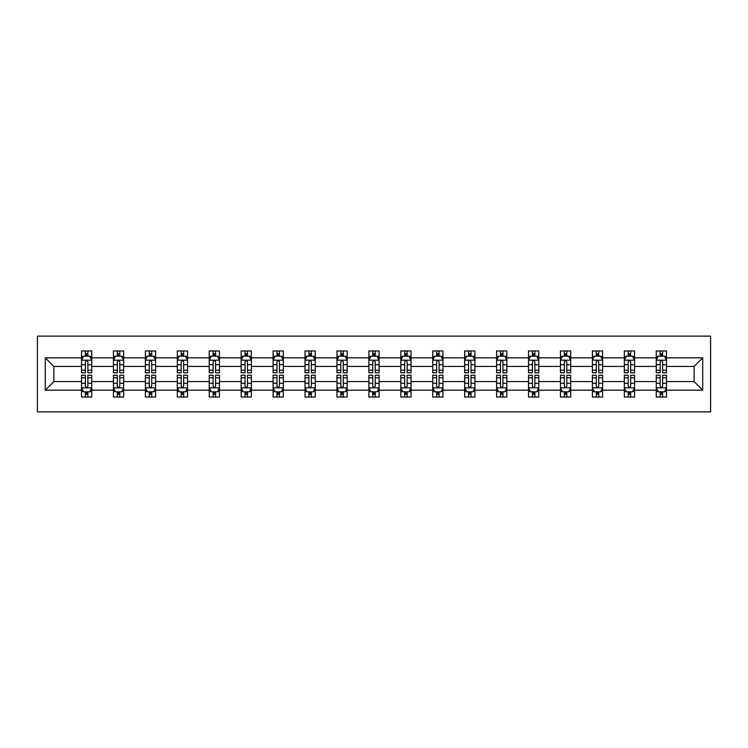 <?xml version="1.0" encoding="UTF-8"?>
<svg xmlns="http://www.w3.org/2000/svg" width="748" height="748" viewBox="0 0 748 748"><rect width="100%" height="100%" fill="white"/><g stroke="black" fill="none" stroke-linecap="round" stroke-linejoin="round"><path stroke-width="1.12" d="M37.4 411.868L710.6 411.868L710.6 336.132L37.4 336.132L37.4 411.868M666.487 390.166L666.487 381.574L694.125 381.574L702.718 390.166L666.487 390.166L666.487 397.029L662.606 397.029L662.606 391.812M656.258 390.166L634.556 390.166L634.556 381.574L656.258 381.574L656.258 397.029L666.487 397.029L666.487 391.559L664.57 391.559M634.556 390.166L634.556 397.029L630.676 397.029L630.676 391.812M624.328 390.166L602.626 390.166L602.626 381.574L624.328 381.574L624.328 397.029L634.556 397.029L634.556 391.559L632.64 391.559M602.626 390.166L602.626 397.029L598.737 397.029L598.737 391.812M592.397 390.166L570.696 390.166L570.696 381.574L592.397 381.574L592.397 397.029L602.626 397.029L602.626 391.559L600.709 391.559M570.696 390.166L570.696 397.029L566.806 397.029L566.806 391.812M560.467 390.166L538.766 390.166L538.766 381.574L560.467 381.574L560.467 397.029L570.696 397.029L570.696 391.559L568.779 391.559M538.766 390.166L538.766 397.029L534.876 397.029L534.876 391.812M528.537 390.166L506.835 390.166L506.835 381.574L528.537 381.574L528.537 397.029L538.766 397.029L538.766 391.559L536.849 391.559M506.835 390.166L506.835 397.029L502.946 397.029L502.946 391.812M496.607 390.166L474.905 390.166L474.905 381.574L496.607 381.574L496.607 397.029L506.835 397.029L506.835 391.559L504.919 391.559M474.905 390.166L474.905 397.029L471.016 397.029L471.016 391.812M464.676 390.166L442.975 390.166L442.975 381.574L464.676 381.574L464.676 397.029L474.905 397.029L474.905 391.559L472.988 391.559M442.975 390.166L442.975 397.029L439.085 397.029L439.085 391.812M432.746 390.166L411.045 390.166L411.045 381.574L432.746 381.574L432.746 397.029L442.975 397.029L442.975 391.559L441.058 391.559M411.045 390.166L411.045 397.029L407.155 397.029L407.155 391.812M400.816 390.166L379.114 390.166L379.114 381.574L400.816 381.574L400.816 397.029L411.045 397.029L411.045 391.559L409.128 391.559M379.114 390.166L379.114 397.029L375.225 397.029L375.225 391.812M368.886 390.166L347.184 390.166L347.184 381.574L368.886 381.574L368.886 397.029L379.114 397.029L379.114 391.559L377.198 391.559M347.184 390.166L347.184 397.029L343.295 397.029L343.295 391.812M336.955 390.166L315.254 390.166L315.254 381.574L336.955 381.574L336.955 397.029L347.184 397.029L347.184 391.559L345.258 391.559M315.254 390.166L315.254 397.029L311.364 397.029L311.364 391.812M305.025 390.166L283.324 390.166L283.324 381.574L305.025 381.574L305.025 397.029L315.254 397.029L315.254 391.559L313.328 391.559M283.324 390.166L283.324 397.029L279.434 397.029L279.434 391.812M273.095 390.166L251.393 390.166L251.393 381.574L273.095 381.574L273.095 397.029L283.324 397.029L283.324 391.559L281.398 391.559M251.393 390.166L251.393 397.029L247.504 397.029L247.504 391.812M241.165 390.166L219.463 390.166L219.463 381.574L241.165 381.574L241.165 397.029L251.393 397.029L251.393 391.559L249.467 391.559M219.463 390.166L219.463 397.029L215.574 397.029L215.574 391.812M209.234 390.166L187.533 390.166L187.533 381.574L209.234 381.574L209.234 397.029L219.463 397.029L219.463 391.559L217.537 391.559M187.533 390.166L187.533 397.029L183.643 397.029L183.643 391.812M177.304 390.166L155.603 390.166L155.603 381.574L177.304 381.574L177.304 397.029L187.533 397.029L187.533 391.559L185.607 391.559M155.603 390.166L155.603 397.029L151.713 397.029L151.713 391.812M145.374 390.166L123.672 390.166L123.672 381.574L145.374 381.574L145.374 397.029L155.603 397.029L155.603 391.559L153.677 391.559M123.672 390.166L123.672 397.029L119.783 397.029L119.783 391.812M113.444 390.166L91.742 390.166L91.742 381.574L113.444 381.574L113.444 397.029L123.672 397.029L123.672 391.559L121.746 391.559M91.742 390.166L91.742 397.029L87.853 397.029L87.853 391.812M81.513 390.166L45.282 390.166L45.282 357.834L81.513 357.834L81.513 366.426L53.875 366.426L53.875 381.574L81.513 381.574L81.513 397.029L91.742 397.029L91.742 391.559L89.816 391.559M83.43 356.441L81.513 356.441L81.513 350.971L81.513 357.834M81.513 350.971L91.742 350.971L91.742 357.834L113.444 357.834L113.444 350.971L123.672 350.971L123.672 357.834L145.374 357.834L145.374 350.971L155.603 350.971L155.603 357.834L177.304 357.834L177.304 350.971L187.533 350.971L187.533 357.834L209.234 357.834L209.234 350.971L219.463 350.971L219.463 357.834L241.165 357.834L241.165 350.971L251.393 350.971L251.393 357.834L273.095 357.834L273.095 350.971L283.324 350.971L283.324 357.834L305.025 357.834L305.025 350.971L315.254 350.971L315.254 357.834L336.955 357.834L336.955 350.971L347.184 350.971L347.184 357.834L368.886 357.834L368.886 350.971L379.114 350.971L379.114 357.834L400.816 357.834L400.816 350.971L411.045 350.971L411.045 357.834L432.746 357.834L432.746 350.971L442.975 350.971L442.975 357.834L464.676 357.834L464.676 350.971L474.905 350.971L474.905 357.834L496.607 357.834L496.607 350.971L506.835 350.971L506.835 357.834L528.537 357.834L528.537 350.971L538.766 350.971L538.766 357.834L560.467 357.834L560.467 350.971L570.696 350.971L570.696 357.834L592.397 357.834L592.397 350.971L602.626 350.971L602.626 357.834L624.328 357.834L624.328 350.971L634.556 350.971L634.556 357.834L656.258 357.834L656.258 350.971L666.487 350.971L666.487 357.834L702.718 357.834L702.718 390.166M656.258 357.834L656.258 366.426L634.556 366.426L634.556 357.834M624.328 357.834L624.328 366.426L602.626 366.426L602.626 357.834M592.397 357.834L592.397 366.426L570.696 366.426L570.696 357.834M560.467 357.834L560.467 366.426L538.766 366.426L538.766 357.834M528.537 357.834L528.537 366.426L506.835 366.426L506.835 357.834M496.607 357.834L496.607 366.426L474.905 366.426L474.905 357.834M464.676 357.834L464.676 366.426L442.975 366.426L442.975 357.834M432.746 357.834L432.746 366.426L411.045 366.426L411.045 357.834M400.816 357.834L400.816 366.426L379.114 366.426L379.114 357.834M368.886 357.834L368.886 366.426L347.184 366.426L347.184 357.834M336.955 357.834L336.955 366.426L315.254 366.426L315.254 357.834M305.025 357.834L305.025 366.426L283.324 366.426L283.324 357.834M273.095 357.834L273.095 366.426L251.393 366.426L251.393 357.834M241.165 357.834L241.165 366.426L219.463 366.426L219.463 357.834M209.234 357.834L209.234 366.426L187.533 366.426L187.533 357.834M177.304 357.834L177.304 366.426L155.603 366.426L155.603 357.834M145.374 357.834L145.374 366.426L123.672 366.426L123.672 357.834M113.444 357.834L113.444 366.426L91.742 366.426L91.742 357.834M45.282 357.834L53.875 366.426M694.125 381.574L694.125 366.426L666.487 366.426L666.487 357.834M660.147 356.095L662.606 356.095M628.217 356.095L630.676 356.095M596.287 356.095L598.737 356.095M564.357 356.095L566.806 356.095M532.426 356.095L534.876 356.095M500.496 356.095L502.946 356.095M468.566 356.095L471.016 356.095M436.636 356.095L439.085 356.095M404.705 356.095L407.155 356.095M372.775 356.095L375.225 356.095M340.845 356.095L343.295 356.095M308.915 356.095L311.364 356.095M276.984 356.095L279.434 356.095M245.054 356.095L247.504 356.095M213.124 356.095L215.574 356.095M181.194 356.095L183.643 356.095M149.263 356.095L151.713 356.095M117.324 356.095L119.783 356.095M85.394 356.095L87.853 356.095M85.394 391.905L87.853 391.905M117.324 391.905L119.783 391.905M149.263 391.905L151.713 391.905M181.194 391.905L183.643 391.905M213.124 391.905L215.574 391.905M245.054 391.905L247.504 391.905M276.984 391.905L279.434 391.905M308.915 391.905L311.364 391.905M340.845 391.905L343.295 391.905M372.775 391.905L375.225 391.905M404.705 391.905L407.155 391.905M436.636 391.905L439.085 391.905M468.566 391.905L471.016 391.905M500.496 391.905L502.946 391.905M532.426 391.905L534.876 391.905M564.357 391.905L566.806 391.905M596.287 391.905L598.737 391.905M628.217 391.905L630.676 391.905M660.147 391.905L662.606 391.905M53.875 381.574L45.282 390.166M702.718 357.834L694.125 366.426M87.853 353.636L85.394 353.636M81.513 370.204L81.513 372.775L85.394 372.775L85.394 370.204L81.513 370.204L81.513 366.426M91.742 366.426L91.742 372.775L87.853 372.775L87.853 361.817C87.039 360.246 86.216 360.246 85.394 361.817L85.394 370.204M89.816 356.441L91.742 356.441L91.742 350.971L87.853 350.971L91.742 350.971M91.742 360.284L89.695 356.188L83.552 356.188L81.513 360.284M85.394 356.188L85.394 350.971M87.853 350.971L87.853 356.188M85.394 394.364L87.853 394.364M91.742 377.796L91.742 375.225L87.853 375.225L87.853 377.796L91.742 377.796L91.742 381.574M81.513 381.574L81.513 375.225L85.394 375.225L85.394 386.183C86.216 387.754 87.03 387.754 87.853 386.183L87.853 377.796M83.43 391.559L81.513 391.559L81.513 397.029L85.394 397.029L85.394 391.812M81.513 387.716L83.552 391.812L89.695 391.812L91.742 387.716M119.783 353.636L117.324 353.636M115.36 356.441L113.444 356.441L113.444 350.971L117.324 350.971L113.444 350.971M113.444 370.204L113.444 372.775L117.324 372.775L117.324 370.204L113.444 370.204L113.444 366.426M123.672 366.426L123.672 372.775L119.783 372.775L119.783 361.817C118.969 360.246 118.147 360.246 117.324 361.817L117.324 370.204M121.746 356.441L123.672 356.441L123.672 350.971L119.783 350.971L123.672 350.971M123.672 360.284L121.625 356.188L115.482 356.188L113.444 360.284M117.324 356.188L117.324 350.971M119.783 350.971L119.783 356.188M151.713 353.636L149.263 353.636M147.291 356.441L145.374 356.441L145.374 350.971L149.263 350.971L145.374 350.971M145.374 370.204L145.374 372.775L149.263 372.775L149.263 370.204L145.374 370.204L145.374 366.426M155.603 366.426L155.603 372.775L151.713 372.775L151.713 361.817C150.9 360.246 150.077 360.246 149.263 361.817L149.263 370.204M153.677 356.441L155.603 356.441L155.603 350.971L151.713 350.971L155.603 350.971M155.603 360.284L153.555 356.188L147.412 356.188L145.374 360.284M149.263 356.188L149.263 350.971M151.713 350.971L151.713 356.188M117.324 394.364L119.783 394.364M123.672 377.796L123.672 375.225L119.783 375.225L119.783 377.796L123.672 377.796L123.672 381.574M113.444 381.574L113.444 375.225L117.324 375.225L117.324 386.183C118.147 387.754 118.969 387.754 119.783 386.183L119.783 377.796M115.36 391.559L113.444 391.559L113.444 397.029L117.324 397.029L117.324 391.812M113.444 387.716L115.482 391.812L121.625 391.812L123.672 387.716M149.263 394.364L151.713 394.364M155.603 377.796L155.603 375.225L151.713 375.225L151.713 377.796L155.603 377.796L155.603 381.574M145.374 381.574L145.374 375.225L149.263 375.225L149.263 386.183C150.077 387.754 150.9 387.754 151.713 386.183L151.713 377.796M147.291 391.559L145.374 391.559L145.374 397.029L149.263 397.029L149.263 391.812M145.374 387.716L147.412 391.812L153.555 391.812L155.603 387.716M183.643 353.636L181.194 353.636M179.221 356.441L177.304 356.441L177.304 350.971L181.194 350.971L177.304 350.971M177.304 370.204L177.304 372.775L181.194 372.775L181.194 370.204L177.304 370.204L177.304 366.426M187.533 366.426L187.533 372.775L183.643 372.775L183.643 361.817C182.83 360.246 182.007 360.246 181.194 361.817L181.194 370.204M185.607 356.441L187.533 356.441L187.533 350.971L183.643 350.971L187.533 350.971M187.533 360.284L185.485 356.188L179.352 356.188L177.304 360.284M181.194 356.188L181.194 350.971M183.643 350.971L183.643 356.188M181.194 394.364L183.643 394.364M187.533 377.796L187.533 375.225L183.643 375.225L183.643 377.796L187.533 377.796L187.533 381.574M177.304 381.574L177.304 375.225L181.194 375.225L181.194 386.183C182.007 387.754 182.83 387.754 183.643 386.183L183.643 377.796M179.221 391.559L177.304 391.559L177.304 397.029L181.194 397.029L181.194 391.812M177.304 387.716L179.352 391.812L185.485 391.812L187.533 387.716M215.574 353.636L213.124 353.636M211.151 356.441L209.234 356.441L209.234 350.971L213.124 350.971L209.234 350.971M209.234 370.204L209.234 372.775L213.124 372.775L213.124 370.204L209.234 370.204L209.234 366.426M219.463 366.426L219.463 372.775L215.574 372.775L215.574 361.817C214.76 360.246 213.937 360.246 213.124 361.817L213.124 370.204M217.537 356.441L219.463 356.441L219.463 350.971L215.574 350.971L219.463 350.971M219.463 360.284L217.416 356.188L211.282 356.188L209.234 360.284M213.124 356.188L213.124 350.971M215.574 350.971L215.574 356.188M213.124 394.364L215.574 394.364M219.463 377.796L219.463 375.225L215.574 375.225L215.574 377.796L219.463 377.796L219.463 381.574M209.234 381.574L209.234 375.225L213.124 375.225L213.124 386.183C213.937 387.754 214.76 387.754 215.574 386.183L215.574 377.796M211.151 391.559L209.234 391.559L209.234 397.029L213.124 397.029L213.124 391.812M209.234 387.716L211.282 391.812L217.416 391.812L219.463 387.716M247.504 353.636L245.054 353.636M243.081 356.441L241.165 356.441L241.165 350.971L245.054 350.971L241.165 350.971M241.165 370.204L241.165 372.775L245.054 372.775L245.054 370.204L241.165 370.204L241.165 366.426M251.393 366.426L251.393 372.775L247.504 372.775L247.504 361.817C246.69 360.246 245.868 360.246 245.054 361.817L245.054 370.204M249.467 356.441L251.393 356.441L251.393 350.971L247.504 350.971L251.393 350.971M251.393 360.284L249.346 356.188L243.212 356.188L241.165 360.284M245.054 356.188L245.054 350.971M247.504 350.971L247.504 356.188M245.054 394.364L247.504 394.364M251.393 377.796L251.393 375.225L247.504 375.225L247.504 377.796L251.393 377.796L251.393 381.574M241.165 381.574L241.165 375.225L245.054 375.225L245.054 386.183C245.868 387.754 246.69 387.754 247.504 386.183L247.504 377.796M243.081 391.559L241.165 391.559L241.165 397.029L245.054 397.029L245.054 391.812M241.165 387.716L243.212 391.812L249.346 391.812L251.393 387.716M279.434 353.636L276.984 353.636M275.012 356.441L273.095 356.441L273.095 350.971L276.984 350.971L273.095 350.971M273.095 370.204L273.095 372.775L276.984 372.775L276.984 370.204L273.095 370.204L273.095 366.426M283.324 366.426L283.324 372.775L279.434 372.775L279.434 361.817C278.621 360.246 277.798 360.246 276.984 361.817L276.984 370.204M281.398 356.441L283.324 356.441L283.324 350.971L279.434 350.971L283.324 350.971M283.324 360.284L281.276 356.188L275.142 356.188L273.095 360.284M276.984 356.188L276.984 350.971M279.434 350.971L279.434 356.188M276.984 394.364L279.434 394.364M283.324 377.796L283.324 375.225L279.434 375.225L279.434 377.796L283.324 377.796L283.324 381.574M273.095 381.574L273.095 375.225L276.984 375.225L276.984 386.183C277.798 387.754 278.621 387.754 279.434 386.183L279.434 377.796M275.012 391.559L273.095 391.559L273.095 397.029L276.984 397.029L276.984 391.812M273.095 387.716L275.142 391.812L281.276 391.812L283.324 387.716M311.364 353.636L308.915 353.636M306.942 356.441L305.025 356.441L305.025 350.971L308.915 350.971L305.025 350.971M305.025 370.204L305.025 372.775L308.915 372.775L308.915 370.204L305.025 370.204L305.025 366.426M315.254 366.426L315.254 372.775L311.364 372.775L311.364 361.817C310.551 360.246 309.728 360.246 308.915 361.817L308.915 370.204M313.328 356.441L315.254 356.441L315.254 350.971L311.364 350.971L315.254 350.971M315.254 360.284L313.206 356.188L307.073 356.188L305.025 360.284M308.915 356.188L308.915 350.971M311.364 350.971L311.364 356.188M308.915 394.364L311.364 394.364M315.254 377.796L315.254 375.225L311.364 375.225L311.364 377.796L315.254 377.796L315.254 381.574M305.025 381.574L305.025 375.225L308.915 375.225L308.915 386.183C309.728 387.754 310.551 387.754 311.364 386.183L311.364 377.796M306.942 391.559L305.025 391.559L305.025 397.029L308.915 397.029L308.915 391.812M305.025 387.716L307.073 391.812L313.206 391.812L315.254 387.716M343.295 353.636L340.845 353.636M338.872 356.441L336.955 356.441L336.955 350.971L340.845 350.971L336.955 350.971M336.955 370.204L336.955 372.775L340.845 372.775L340.845 370.204L336.955 370.204L336.955 366.426M347.184 366.426L347.184 372.775L343.295 372.775L343.295 361.817C342.481 360.246 341.658 360.246 340.845 361.817L340.845 370.204M345.258 356.441L347.184 356.441L347.184 350.971L343.295 350.971L347.184 350.971M347.184 360.284L345.137 356.188L339.003 356.188L336.955 360.284M340.845 356.188L340.845 350.971M343.295 350.971L343.295 356.188M340.845 394.364L343.295 394.364M347.184 377.796L347.184 375.225L343.295 375.225L343.295 377.796L347.184 377.796L347.184 381.574M336.955 381.574L336.955 375.225L340.845 375.225L340.845 386.183C341.658 387.754 342.481 387.754 343.295 386.183L343.295 377.796M338.872 391.559L336.955 391.559L336.955 397.029L340.845 397.029L340.845 391.812M336.955 387.716L339.003 391.812L345.137 391.812L347.184 387.716M375.225 353.636L372.775 353.636M370.802 356.441L368.886 356.441L368.886 350.971L372.775 350.971L368.886 350.971M368.886 370.204L368.886 372.775L372.775 372.775L372.775 370.204L368.886 370.204L368.886 366.426M379.114 366.426L379.114 372.775L375.225 372.775L375.225 361.817C374.411 360.246 373.589 360.246 372.775 361.817L372.775 370.204M377.198 356.441L379.114 356.441L379.114 350.971L375.225 350.971L379.114 350.971M379.114 360.284L377.067 356.188L370.933 356.188L368.886 360.284M372.775 356.188L372.775 350.971M375.225 350.971L375.225 356.188M372.775 394.364L375.225 394.364M379.114 377.796L379.114 375.225L375.225 375.225L375.225 377.796L379.114 377.796L379.114 381.574M368.886 381.574L368.886 375.225L372.775 375.225L372.775 386.183C373.589 387.754 374.411 387.754 375.225 386.183L375.225 377.796M370.802 391.559L368.886 391.559L368.886 397.029L372.775 397.029L372.775 391.812M368.886 387.716L370.933 391.812L377.067 391.812L379.114 387.716M407.155 353.636L404.705 353.636M402.742 356.441L400.816 356.441L400.816 350.971L404.705 350.971L400.816 350.971M400.816 370.204L400.816 372.775L404.705 372.775L404.705 370.204L400.816 370.204L400.816 366.426M411.045 366.426L411.045 372.775L407.155 372.775L407.155 361.817C406.342 360.246 405.519 360.246 404.705 361.817L404.705 370.204M409.128 356.441L411.045 356.441L411.045 350.971L407.155 350.971L411.045 350.971M411.045 360.284L408.997 356.188L402.863 356.188L400.816 360.284M404.705 356.188L404.705 350.971M407.155 350.971L407.155 356.188M404.705 394.364L407.155 394.364M411.045 377.796L411.045 375.225L407.155 375.225L407.155 377.796L411.045 377.796L411.045 381.574M400.816 381.574L400.816 375.225L404.705 375.225L404.705 386.183C405.519 387.754 406.342 387.754 407.155 386.183L407.155 377.796M402.742 391.559L400.816 391.559L400.816 397.029L404.705 397.029L404.705 391.812M400.816 387.716L402.863 391.812L408.997 391.812L411.045 387.716M439.085 353.636L436.636 353.636M434.672 356.441L432.746 356.441L432.746 350.971L436.636 350.971L432.746 350.971M432.746 370.204L432.746 372.775L436.636 372.775L436.636 370.204L432.746 370.204L432.746 366.426M442.975 366.426L442.975 372.775L439.085 372.775L439.085 361.817C438.272 360.246 437.449 360.246 436.636 361.817L436.636 370.204M441.058 356.441L442.975 356.441L442.975 350.971L439.085 350.971L442.975 350.971M442.975 360.284L440.927 356.188L434.794 356.188L432.746 360.284M436.636 356.188L436.636 350.971M439.085 350.971L439.085 356.188M436.636 394.364L439.085 394.364M442.975 377.796L442.975 375.225L439.085 375.225L439.085 377.796L442.975 377.796L442.975 381.574M432.746 381.574L432.746 375.225L436.636 375.225L436.636 386.183C437.449 387.754 438.272 387.754 439.085 386.183L439.085 377.796M434.672 391.559L432.746 391.559L432.746 397.029L436.636 397.029L436.636 391.812M432.746 387.716L434.794 391.812L440.927 391.812L442.975 387.716M471.016 353.636L468.566 353.636M466.602 356.441L464.676 356.441L464.676 350.971L468.566 350.971L464.676 350.971M464.676 370.204L464.676 372.775L468.566 372.775L468.566 370.204L464.676 370.204L464.676 366.426M474.905 366.426L474.905 372.775L471.016 372.775L471.016 361.817C470.202 360.246 469.379 360.246 468.566 361.817L468.566 370.204M472.988 356.441L474.905 356.441L474.905 350.971L471.016 350.971L474.905 350.971M474.905 360.284L472.858 356.188L466.724 356.188L464.676 360.284M468.566 356.188L468.566 350.971M471.016 350.971L471.016 356.188M468.566 394.364L471.016 394.364M474.905 377.796L474.905 375.225L471.016 375.225L471.016 377.796L474.905 377.796L474.905 381.574M464.676 381.574L464.676 375.225L468.566 375.225L468.566 386.183C469.379 387.754 470.202 387.754 471.016 386.183L471.016 377.796M466.602 391.559L464.676 391.559L464.676 397.029L468.566 397.029L468.566 391.812M464.676 387.716L466.724 391.812L472.858 391.812L474.905 387.716M502.946 353.636L500.496 353.636M498.533 356.441L496.607 356.441L496.607 350.971L500.496 350.971L496.607 350.971M496.607 370.204L496.607 372.775L500.496 372.775L500.496 370.204L496.607 370.204L496.607 366.426M506.835 366.426L506.835 372.775L502.946 372.775L502.946 361.817C502.132 360.246 501.31 360.246 500.496 361.817L500.496 370.204M504.919 356.441L506.835 356.441L506.835 350.971L502.946 350.971L506.835 350.971M506.835 360.284L504.788 356.188L498.654 356.188L496.607 360.284M500.496 356.188L500.496 350.971M502.946 350.971L502.946 356.188M500.496 394.364L502.946 394.364M506.835 377.796L506.835 375.225L502.946 375.225L502.946 377.796L506.835 377.796L506.835 381.574M496.607 381.574L496.607 375.225L500.496 375.225L500.496 386.183C501.31 387.754 502.132 387.754 502.946 386.183L502.946 377.796M498.533 391.559L496.607 391.559L496.607 397.029L500.496 397.029L500.496 391.812M496.607 387.716L498.654 391.812L504.788 391.812L506.835 387.716M534.876 353.636L532.426 353.636M530.463 356.441L528.537 356.441L528.537 350.971L532.426 350.971L528.537 350.971M528.537 370.204L528.537 372.775L532.426 372.775L532.426 370.204L528.537 370.204L528.537 366.426M538.766 366.426L538.766 372.775L534.876 372.775L534.876 361.817C534.063 360.246 533.24 360.246 532.426 361.817L532.426 370.204M536.849 356.441L538.766 356.441L538.766 350.971L534.876 350.971L538.766 350.971M538.766 360.284L536.718 356.188L530.584 356.188L528.537 360.284M532.426 356.188L532.426 350.971M534.876 350.971L534.876 356.188M532.426 394.364L534.876 394.364M538.766 377.796L538.766 375.225L534.876 375.225L534.876 377.796L538.766 377.796L538.766 381.574M528.537 381.574L528.537 375.225L532.426 375.225L532.426 386.183C533.24 387.754 534.063 387.754 534.876 386.183L534.876 377.796M530.463 391.559L528.537 391.559L528.537 397.029L532.426 397.029L532.426 391.812M528.537 387.716L530.584 391.812L536.718 391.812L538.766 387.716M566.806 353.636L564.357 353.636M562.393 356.441L560.467 356.441L560.467 350.971L564.357 350.971L560.467 350.971M560.467 370.204L560.467 372.775L564.357 372.775L564.357 370.204L560.467 370.204L560.467 366.426M570.696 366.426L570.696 372.775L566.806 372.775L566.806 361.817C565.993 360.246 565.17 360.246 564.357 361.817L564.357 370.204M568.779 356.441L570.696 356.441L570.696 350.971L566.806 350.971L570.696 350.971M570.696 360.284L568.648 356.188L562.515 356.188L560.467 360.284M564.357 356.188L564.357 350.971M566.806 350.971L566.806 356.188M564.357 394.364L566.806 394.364M570.696 377.796L570.696 375.225L566.806 375.225L566.806 377.796L570.696 377.796L570.696 381.574M560.467 381.574L560.467 375.225L564.357 375.225L564.357 386.183C565.17 387.754 565.993 387.754 566.806 386.183L566.806 377.796M562.393 391.559L560.467 391.559L560.467 397.029L564.357 397.029L564.357 391.812M560.467 387.716L562.515 391.812L568.648 391.812L570.696 387.716M598.737 353.636L596.287 353.636M594.323 356.441L592.397 356.441L592.397 350.971L596.287 350.971L592.397 350.971M592.397 370.204L592.397 372.775L596.287 372.775L596.287 370.204L592.397 370.204L592.397 366.426M602.626 366.426L602.626 372.775L598.737 372.775L598.737 361.817C597.923 360.246 597.1 360.246 596.287 361.817L596.287 370.204M600.709 356.441L602.626 356.441L602.626 350.971L598.737 350.971L602.626 350.971M602.626 360.284L600.588 356.188L594.445 356.188L592.397 360.284M596.287 356.188L596.287 350.971M598.737 350.971L598.737 356.188M596.287 394.364L598.737 394.364M602.626 377.796L602.626 375.225L598.737 375.225L598.737 377.796L602.626 377.796L602.626 381.574M592.397 381.574L592.397 375.225L596.287 375.225L596.287 386.183C597.1 387.754 597.923 387.754 598.737 386.183L598.737 377.796M594.323 391.559L592.397 391.559L592.397 397.029L596.287 397.029L596.287 391.812M592.397 387.716L594.445 391.812L600.588 391.812L602.626 387.716M630.676 353.636L628.217 353.636M626.254 356.441L624.328 356.441L624.328 350.971L628.217 350.971L624.328 350.971M624.328 370.204L624.328 372.775L628.217 372.775L628.217 370.204L624.328 370.204L624.328 366.426M634.556 366.426L634.556 372.775L630.676 372.775L630.676 361.817C629.853 360.246 629.031 360.246 628.217 361.817L628.217 370.204M632.64 356.441L634.556 356.441L634.556 350.971L630.676 350.971L634.556 350.971M634.556 360.284L632.518 356.188L626.375 356.188L624.328 360.284M628.217 356.188L628.217 350.971M630.676 350.971L630.676 356.188M628.217 394.364L630.676 394.364M634.556 377.796L634.556 375.225L630.676 375.225L630.676 377.796L634.556 377.796L634.556 381.574M624.328 381.574L624.328 375.225L628.217 375.225L628.217 386.183C629.031 387.754 629.853 387.754 630.676 386.183L630.676 377.796M626.254 391.559L624.328 391.559L624.328 397.029L628.217 397.029L628.217 391.812M624.328 387.716L626.375 391.812L632.518 391.812L634.556 387.716M662.606 353.636L660.147 353.636M658.184 356.441L656.258 356.441L656.258 350.971L660.147 350.971L656.258 350.971M656.258 370.204L656.258 372.775L660.147 372.775L660.147 370.204L656.258 370.204L656.258 366.426M666.487 366.426L666.487 372.775L662.606 372.775L662.606 361.817C661.784 360.246 660.97 360.246 660.147 361.817L660.147 370.204M664.57 356.441L666.487 356.441L666.487 350.971L662.606 350.971L666.487 350.971M666.487 360.284L664.448 356.188L658.305 356.188L656.258 360.284M660.147 356.188L660.147 350.971M662.606 350.971L662.606 356.188M660.147 394.364L662.606 394.364M666.487 377.796L666.487 375.225L662.606 375.225L662.606 377.796L666.487 377.796L666.487 381.574M656.258 381.574L656.258 375.225L660.147 375.225L660.147 386.183C660.961 387.754 661.784 387.754 662.606 386.183L662.606 377.796M658.184 391.559L656.258 391.559L656.258 397.029L660.147 397.029L660.147 391.812M656.258 387.716L658.305 391.812L664.448 391.812L666.487 387.716M91.695 360.181L81.56 360.181M91.742 370.204L87.853 370.204M85.394 364.715L81.513 364.715M91.742 364.715L87.853 364.715M87.853 354.935L85.394 354.935M81.56 387.819L91.695 387.819M81.513 377.796L85.394 377.796M87.853 383.285L91.742 383.285M81.513 383.285L85.394 383.285M85.394 393.065L87.853 393.065M123.626 360.181L113.49 360.181M123.672 370.204L119.783 370.204M117.324 364.715L113.444 364.715M123.672 364.715L119.783 364.715M119.783 354.935L117.324 354.935M155.556 360.181L145.421 360.181M155.603 370.204L151.713 370.204M149.263 364.715L145.374 364.715M155.603 364.715L151.713 364.715M151.713 354.935L149.263 354.935M113.49 387.819L123.626 387.819M113.444 377.796L117.324 377.796M119.783 383.285L123.672 383.285M113.444 383.285L117.324 383.285M117.324 393.065L119.783 393.065M145.421 387.819L155.556 387.819M145.374 377.796L149.263 377.796M151.713 383.285L155.603 383.285M145.374 383.285L149.263 383.285M149.263 393.065L151.713 393.065M187.486 360.181L177.351 360.181M187.533 370.204L183.643 370.204M181.194 364.715L177.304 364.715M187.533 364.715L183.643 364.715M183.643 354.935L181.194 354.935M177.351 387.819L187.486 387.819M177.304 377.796L181.194 377.796M183.643 383.285L187.533 383.285M177.304 383.285L181.194 383.285M181.194 393.065L183.643 393.065M219.416 360.181L209.281 360.181M219.463 370.204L215.574 370.204M213.124 364.715L209.234 364.715M219.463 364.715L215.574 364.715M215.574 354.935L213.124 354.935M209.281 387.819L219.416 387.819M209.234 377.796L213.124 377.796M215.574 383.285L219.463 383.285M209.234 383.285L213.124 383.285M213.124 393.065L215.574 393.065M251.347 360.181L241.211 360.181M251.393 370.204L247.504 370.204M245.054 364.715L241.165 364.715M251.393 364.715L247.504 364.715M247.504 354.935L245.054 354.935M241.211 387.819L251.347 387.819M241.165 377.796L245.054 377.796M247.504 383.285L251.393 383.285M241.165 383.285L245.054 383.285M245.054 393.065L247.504 393.065M283.277 360.181L273.142 360.181M283.324 370.204L279.434 370.204M276.984 364.715L273.095 364.715M283.324 364.715L279.434 364.715M279.434 354.935L276.984 354.935M273.142 387.819L283.277 387.819M273.095 377.796L276.984 377.796M279.434 383.285L283.324 383.285M273.095 383.285L276.984 383.285M276.984 393.065L279.434 393.065M315.207 360.181L305.072 360.181M315.254 370.204L311.364 370.204M308.915 364.715L305.025 364.715M315.254 364.715L311.364 364.715M311.364 354.935L308.915 354.935M305.072 387.819L315.207 387.819M305.025 377.796L308.915 377.796M311.364 383.285L315.254 383.285M305.025 383.285L308.915 383.285M308.915 393.065L311.364 393.065M347.137 360.181L337.002 360.181M347.184 370.204L343.295 370.204M340.845 364.715L336.955 364.715M347.184 364.715L343.295 364.715M343.295 354.935L340.845 354.935M337.002 387.819L347.137 387.819M336.955 377.796L340.845 377.796M343.295 383.285L347.184 383.285M336.955 383.285L340.845 383.285M340.845 393.065L343.295 393.065M379.068 360.181L368.932 360.181M379.114 370.204L375.225 370.204M372.775 364.715L368.886 364.715M379.114 364.715L375.225 364.715M375.225 354.935L372.775 354.935M368.932 387.819L379.068 387.819M368.886 377.796L372.775 377.796M375.225 383.285L379.114 383.285M368.886 383.285L372.775 383.285M372.775 393.065L375.225 393.065M410.998 360.181L400.863 360.181M411.045 370.204L407.155 370.204M404.705 364.715L400.816 364.715M411.045 364.715L407.155 364.715M407.155 354.935L404.705 354.935M400.863 387.819L410.998 387.819M400.816 377.796L404.705 377.796M407.155 383.285L411.045 383.285M400.816 383.285L404.705 383.285M404.705 393.065L407.155 393.065M442.928 360.181L432.793 360.181M442.975 370.204L439.085 370.204M436.636 364.715L432.746 364.715M442.975 364.715L439.085 364.715M439.085 354.935L436.636 354.935M432.793 387.819L442.928 387.819M432.746 377.796L436.636 377.796M439.085 383.285L442.975 383.285M432.746 383.285L436.636 383.285M436.636 393.065L439.085 393.065M474.858 360.181L464.723 360.181M474.905 370.204L471.016 370.204M468.566 364.715L464.676 364.715M474.905 364.715L471.016 364.715M471.016 354.935L468.566 354.935M464.723 387.819L474.858 387.819M464.676 377.796L468.566 377.796M471.016 383.285L474.905 383.285M464.676 383.285L468.566 383.285M468.566 393.065L471.016 393.065M506.789 360.181L496.653 360.181M506.835 370.204L502.946 370.204M500.496 364.715L496.607 364.715M506.835 364.715L502.946 364.715M502.946 354.935L500.496 354.935M496.653 387.819L506.789 387.819M496.607 377.796L500.496 377.796M502.946 383.285L506.835 383.285M496.607 383.285L500.496 383.285M500.496 393.065L502.946 393.065M538.719 360.181L528.584 360.181M538.766 370.204L534.876 370.204M532.426 364.715L528.537 364.715M538.766 364.715L534.876 364.715M534.876 354.935L532.426 354.935M528.584 387.819L538.719 387.819M528.537 377.796L532.426 377.796M534.876 383.285L538.766 383.285M528.537 383.285L532.426 383.285M532.426 393.065L534.876 393.065M570.649 360.181L560.514 360.181M570.696 370.204L566.806 370.204M564.357 364.715L560.467 364.715M570.696 364.715L566.806 364.715M566.806 354.935L564.357 354.935M560.514 387.819L570.649 387.819M560.467 377.796L564.357 377.796M566.806 383.285L570.696 383.285M560.467 383.285L564.357 383.285M564.357 393.065L566.806 393.065M602.579 360.181L592.444 360.181M602.626 370.204L598.737 370.204M596.287 364.715L592.397 364.715M602.626 364.715L598.737 364.715M598.737 354.935L596.287 354.935M592.444 387.819L602.579 387.819M592.397 377.796L596.287 377.796M598.737 383.285L602.626 383.285M592.397 383.285L596.287 383.285M596.287 393.065L598.737 393.065M634.51 360.181L624.374 360.181M634.556 370.204L630.676 370.204M628.217 364.715L624.328 364.715M634.556 364.715L630.676 364.715M630.676 354.935L628.217 354.935M624.374 387.819L634.51 387.819M624.328 377.796L628.217 377.796M630.676 383.285L634.556 383.285M624.328 383.285L628.217 383.285M628.217 393.065L630.676 393.065M666.44 360.181L656.305 360.181M666.487 370.204L662.606 370.204M660.147 364.715L656.258 364.715M666.487 364.715L662.606 364.715M662.606 354.935L660.147 354.935M656.305 387.819L666.44 387.819M656.258 377.796L660.147 377.796M662.606 383.285L666.487 383.285M656.258 383.285L660.147 383.285M660.147 393.065L662.606 393.065"/></g></svg>
